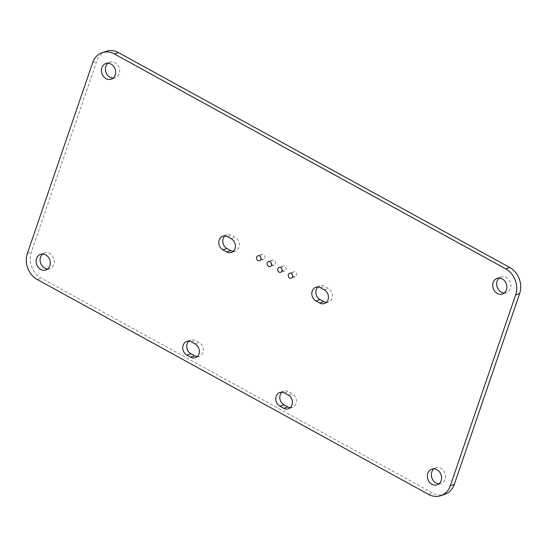 <?xml version="1.0" encoding="UTF-8"?>
<svg xmlns="http://www.w3.org/2000/svg" width="547" height="547" viewBox="0 0 547 547"><rect width="100%" height="100%" fill="white"/><g stroke="black" fill="none" stroke-linecap="round" stroke-linejoin="round"><path stroke-width="0.41" stroke-dasharray="2.73 2.05" d="M106.125 51.336A19.719 16.574 -109 0 0 96.682 61.271L31.35 252.085A19.719 16.574 -109 0 0 41.278 278.143L432.52 492.991A19.719 16.574 -109 0 0 444.875 494.29M439.022 483.794A8.28 6.961 -109 0 0 441.156 483.473A8.28 6.961 -109 0 0 445.039 473.374A8.28 6.961 -109 0 0 435.761 467.815A8.28 6.961 -109 0 0 433.887 468.875M290.279 407.665A7.508 6.311 -109 0 0 292.426 407.392A7.508 6.311 -109 0 0 296.426 400.972A7.508 6.311 -109 0 0 292.242 393.69L288.495 391.631A7.508 6.311 -109 0 0 283.79 391.139A7.508 6.311 -109 0 0 281.931 392.24M197.228 356.569A7.508 6.311 -109 0 0 199.375 356.288A7.508 6.311 -109 0 0 203.375 349.868A7.508 6.311 -109 0 0 199.19 342.593L195.443 340.535A7.508 6.311 -109 0 0 190.739 340.043A7.508 6.311 -109 0 0 188.879 341.143M47.78 268.946A8.28 6.961 -109 0 0 49.907 268.625A8.28 6.961 -109 0 0 53.797 258.533A8.28 6.961 -109 0 0 44.519 252.967A8.28 6.961 -109 0 0 42.645 254.027M326.313 302.429A7.508 6.311 -109 0 0 328.46 302.149A7.508 6.311 -109 0 0 332.46 295.729A7.508 6.311 -109 0 0 328.275 288.454L324.528 286.396A7.508 6.311 -109 0 0 319.824 285.896A7.508 6.311 -109 0 0 317.964 286.997M292.659 275.544A2.585 2.174 -109 0 0 293.684 276.57A2.585 2.174 -109 0 0 295.305 276.741A2.585 2.174 -109 0 0 296.522 273.589A2.585 2.174 -109 0 0 293.623 271.845A2.585 2.174 -109 0 0 292.269 274.423M282.081 269.739A2.585 2.174 -109 0 0 283.114 270.765A2.585 2.174 -109 0 0 284.734 270.936A2.585 2.174 -109 0 0 285.951 267.777A2.585 2.174 -109 0 0 283.052 266.04A2.585 2.174 -109 0 0 281.698 268.611M504.355 292.973A8.28 6.961 -109 0 0 506.488 292.659A8.28 6.961 -109 0 0 510.372 282.56A8.28 6.961 -109 0 0 501.093 276.994A8.28 6.961 -109 0 0 499.22 278.054M271.51 263.934A2.585 2.174 -109 0 0 272.536 264.96A2.585 2.174 -109 0 0 274.156 265.131A2.585 2.174 -109 0 0 275.373 261.972A2.585 2.174 -109 0 0 272.474 260.235A2.585 2.174 -109 0 0 271.121 262.806M260.933 258.129A2.585 2.174 -109 0 0 261.965 259.148A2.585 2.174 -109 0 0 263.586 259.319A2.585 2.174 -109 0 0 264.803 256.167A2.585 2.174 -109 0 0 261.904 254.43A2.585 2.174 -109 0 0 260.55 257.001M233.261 251.326A7.508 6.311 -109 0 0 235.401 251.052A7.508 6.311 -109 0 0 239.408 244.632A7.508 6.311 -109 0 0 235.224 237.35L231.477 235.299A7.508 6.311 -109 0 0 226.773 234.8A7.508 6.311 -109 0 0 224.913 235.901M113.113 78.125A8.28 6.961 -109 0 0 115.239 77.811A8.28 6.961 -109 0 0 119.13 67.712A8.28 6.961 -109 0 0 109.851 62.146A8.28 6.961 -109 0 0 107.978 63.206M92.682 62.645L96.682 61.271M27.35 253.466L31.35 252.085M37.271 279.524L41.278 278.143M428.513 494.365L432.52 492.991M284.495 393.013L288.495 391.631M288.242 395.071L292.242 393.69M191.443 341.909L195.443 340.535M195.19 343.967L199.19 342.593M320.521 287.77L324.528 286.396M324.268 289.828L328.275 288.454M227.47 236.673L231.477 235.299M231.217 238.731L235.224 237.35M435.761 467.815L431.761 469.189M441.156 483.473L437.149 484.854M283.79 391.139L279.79 392.514M292.426 407.392L288.419 408.766M190.739 340.043L186.739 341.417M199.375 356.288L195.368 357.67M44.519 252.967L40.512 254.341M49.907 268.625L45.907 270.006M319.824 285.896L315.824 287.278M328.46 302.149L324.453 303.53M293.623 271.845L289.623 273.226M295.305 276.741L291.305 278.122M283.052 266.04L279.045 267.421M284.734 270.936L280.727 272.31M501.093 276.994L497.093 278.375M506.488 292.659L502.481 294.033M272.474 260.235L268.474 261.61M274.156 265.131L270.156 266.505M261.904 254.43L257.897 255.805M263.586 259.319L259.579 260.7M226.773 234.8L222.766 236.181M235.401 251.052L231.402 252.427M109.851 62.146L105.844 63.527M115.239 77.811L111.239 79.185"/><path stroke-width="0.82" d="M440.875 495.664L444.875 494.29A19.719 16.574 -109 0 0 454.318 484.355L519.65 293.534A19.719 16.574 -109 0 0 509.729 267.476L118.487 52.635A19.719 16.574 -109 0 0 106.125 51.336L102.125 52.71A19.719 16.574 -109 0 0 92.682 62.645L27.35 253.466A19.719 16.574 -109 0 0 37.271 279.524L428.513 494.365A19.719 16.574 -109 0 0 440.875 495.664A19.719 16.574 -109 0 0 450.318 485.729L515.65 294.915A19.719 16.574 -109 0 0 505.722 268.857L114.48 54.009A19.719 16.574 -109 0 0 102.125 52.71M431.959 484.307A8.28 6.961 -109 0 0 437.149 484.854A8.28 6.961 -109 0 0 441.039 474.755A8.28 6.961 -109 0 0 431.761 469.189A8.28 6.961 -109 0 0 427.344 476.273A8.28 6.961 -109 0 0 431.959 484.307M284.495 393.013A7.508 6.311 -109 0 0 279.79 392.514A7.508 6.311 -109 0 0 275.791 398.934A7.508 6.311 -109 0 0 279.975 406.216L283.722 408.274A7.508 6.311 -109 0 0 288.419 408.766A7.508 6.311 -109 0 0 292.426 402.346A7.508 6.311 -109 0 0 288.242 395.071L284.495 393.013M191.443 341.909A7.508 6.311 -109 0 0 186.739 341.417A7.508 6.311 -109 0 0 182.732 347.837A7.508 6.311 -109 0 0 186.917 355.119L190.664 357.17A7.508 6.311 -109 0 0 195.368 357.67A7.508 6.311 -109 0 0 199.375 351.249A7.508 6.311 -109 0 0 195.19 343.967L191.443 341.909M40.717 269.459A8.28 6.961 -109 0 0 45.907 270.006A8.28 6.961 -109 0 0 49.791 259.907A8.28 6.961 -109 0 0 40.512 254.341A8.28 6.961 -109 0 0 36.102 261.425A8.28 6.961 -109 0 0 40.717 269.459M320.521 287.77A7.508 6.311 -109 0 0 315.824 287.278A7.508 6.311 -109 0 0 311.817 293.698A7.508 6.311 -109 0 0 316.002 300.973L319.749 303.031A7.508 6.311 -109 0 0 324.453 303.53A7.508 6.311 -109 0 0 328.453 297.11A7.508 6.311 -109 0 0 324.268 289.828L320.521 287.77M289.684 277.951A2.585 2.174 -109 0 0 291.305 278.122A2.585 2.174 -109 0 0 292.522 274.963A2.585 2.174 -109 0 0 289.623 273.226A2.585 2.174 -109 0 0 288.242 275.442A2.585 2.174 -109 0 0 289.684 277.951M279.107 272.139A2.585 2.174 -109 0 0 280.727 272.31A2.585 2.174 -109 0 0 281.944 269.158A2.585 2.174 -109 0 0 279.045 267.421A2.585 2.174 -109 0 0 277.664 269.63A2.585 2.174 -109 0 0 279.107 272.139M497.291 293.486A8.28 6.961 -109 0 0 502.481 294.033A8.28 6.961 -109 0 0 506.365 283.934A8.28 6.961 -109 0 0 497.093 278.375A8.28 6.961 -109 0 0 492.676 285.459A8.28 6.961 -109 0 0 497.291 293.486M268.536 266.334A2.585 2.174 -109 0 0 270.156 266.505A2.585 2.174 -109 0 0 271.374 263.353A2.585 2.174 -109 0 0 268.474 261.61A2.585 2.174 -109 0 0 267.093 263.825A2.585 2.174 -109 0 0 268.536 266.334M257.958 260.529A2.585 2.174 -109 0 0 259.579 260.7A2.585 2.174 -109 0 0 260.796 257.541A2.585 2.174 -109 0 0 257.897 255.805A2.585 2.174 -109 0 0 256.516 258.02A2.585 2.174 -109 0 0 257.958 260.529M227.47 236.673A7.508 6.311 -109 0 0 222.766 236.181A7.508 6.311 -109 0 0 218.766 242.601A7.508 6.311 -109 0 0 222.95 249.876L226.697 251.935A7.508 6.311 -109 0 0 231.402 252.427A7.508 6.311 -109 0 0 235.401 246.013A7.508 6.311 -109 0 0 231.217 238.731L227.47 236.673M106.05 78.645A8.28 6.961 -109 0 0 111.239 79.185A8.28 6.961 -109 0 0 115.123 69.093A8.28 6.961 -109 0 0 105.844 63.527A8.28 6.961 -109 0 0 101.434 70.611A8.28 6.961 -109 0 0 106.05 78.645M433.887 468.875A8.28 6.961 -109 0 0 435.966 482.926A8.28 6.961 -109 0 0 439.022 483.794M281.931 392.24A7.508 6.311 -109 0 0 283.975 404.835L287.722 406.893A7.508 6.311 -109 0 0 290.279 407.665M188.879 341.143A7.508 6.311 -109 0 0 190.924 353.738L194.67 355.796A7.508 6.311 -109 0 0 197.228 356.569M42.645 254.027A8.28 6.961 -109 0 0 44.717 268.085A8.28 6.961 -109 0 0 47.78 268.946M317.964 286.997A7.508 6.311 -109 0 0 320.009 299.599L323.756 301.657A7.508 6.311 -109 0 0 326.313 302.429M292.269 274.423A2.585 2.174 -109 0 0 292.659 275.544M281.698 268.611A2.585 2.174 -109 0 0 282.081 269.739M499.22 278.054A8.28 6.961 -109 0 0 501.291 292.112A8.28 6.961 -109 0 0 504.355 292.973M271.121 262.806A2.585 2.174 -109 0 0 271.51 263.934M260.55 257.001A2.585 2.174 -109 0 0 260.933 258.129M224.913 235.901A7.508 6.311 -109 0 0 226.957 248.502L230.704 250.56A7.508 6.311 -109 0 0 233.261 251.326M107.978 63.206A8.28 6.961 -109 0 0 110.05 77.264A8.28 6.961 -109 0 0 113.113 78.125M114.48 54.009L118.487 52.635M505.722 268.857L509.729 267.476M515.65 294.915L519.65 293.534M450.318 485.729L454.318 484.355M279.975 406.216L283.975 404.835M283.722 408.274L287.722 406.893M186.917 355.119L190.924 353.738M190.664 357.17L194.67 355.796M316.002 300.973L320.009 299.599M319.749 303.031L323.756 301.657M222.95 249.876L226.957 248.502M226.697 251.935L230.704 250.56"/></g></svg>
